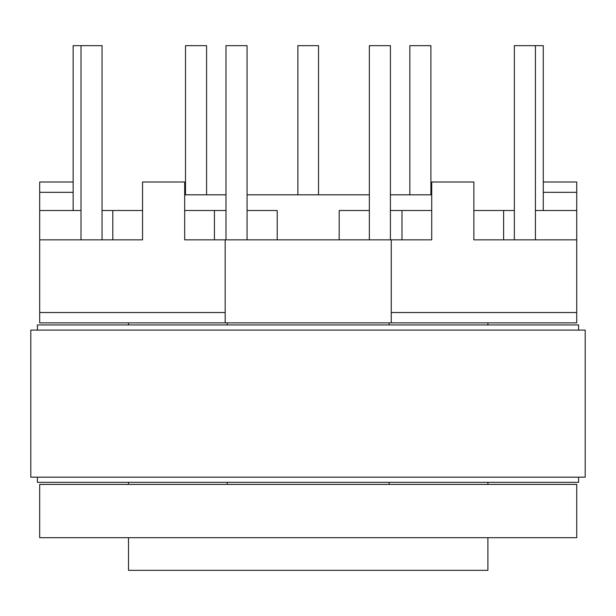 <?xml version="1.0" encoding="UTF-8"?>
<svg xmlns="http://www.w3.org/2000/svg" width="616" height="616" viewBox="0 0 616 616"><rect width="100%" height="100%" fill="white"/><g stroke="black" fill="none" stroke-linecap="round" stroke-linejoin="round"><path stroke-width="0.92" d="M391.245 239.84L391.245 312.543L576.73 312.543L576.73 239.84L473.866 239.84L473.866 181.997L431.731 181.997L431.731 239.84L184.684 239.84L184.684 181.997L142.55 181.997L142.55 239.84L39.686 239.84L39.686 210.503L80.996 210.503M225.995 210.503L184.684 210.503M277.223 239.84L277.223 210.503L247.062 210.503M214.43 239.84L214.43 210.503M487.911 324.94L487.911 322.869L576.73 322.869L391.245 322.869L391.245 312.543M39.686 537.691L39.686 484.399L576.73 484.399L576.73 537.691L39.686 537.691M225.171 239.84L225.171 322.869L39.686 322.869L39.686 239.84M225.171 322.869L391.245 322.869M142.55 210.503L102.064 210.503M112.805 210.503L112.805 239.84M128.505 484.399L128.505 482.336M128.505 324.94L128.505 322.869M227.235 322.869L227.235 324.94M227.235 482.336L227.235 484.399M128.505 537.691L128.505 570.331L487.911 570.331L487.911 537.691M73.142 192.331L39.686 192.331L39.686 210.503M39.686 192.331L39.686 181.997L73.142 181.997M73.142 210.503L73.142 45.669L102.064 45.669L102.064 239.84M80.996 45.669L80.996 239.84M225.995 239.84L225.995 45.669L247.062 45.669L247.062 239.84M185.508 194.81L185.508 45.669L206.583 45.669L206.583 194.81M339.193 239.84L339.193 210.503L369.346 210.503M390.413 210.503L431.731 210.503M401.986 239.84L401.986 210.503M576.73 312.543L576.73 322.869M576.73 239.84L576.73 210.503L535.42 210.503M473.866 210.503L514.352 210.503M503.611 210.503L503.611 239.84M487.911 484.399L487.911 482.336M389.173 322.869L389.173 324.94M389.173 482.336L389.173 484.399M543.266 181.997L576.73 181.997L576.73 210.503M543.266 210.503L543.266 45.669L535.42 45.669L535.42 239.84M535.42 45.669L514.352 45.669L514.352 239.84M369.346 239.84L369.346 45.669L390.413 45.669L390.413 239.84M409.832 194.81L409.832 45.669L430.9 45.669L430.9 194.81M297.882 194.81L297.882 45.669L318.534 45.669L318.534 194.81M431.731 194.81L390.413 194.81M369.346 194.81L247.062 194.81M225.995 194.81L184.684 194.81M37.407 477.169L37.407 482.336L578.593 482.336L578.593 477.169M578.593 330.099L578.593 324.94L37.407 324.94L37.407 330.099M30.8 330.099L585.2 330.099L585.2 477.169L30.8 477.169L30.8 330.099M39.686 312.543L225.171 312.543M576.73 192.331L543.266 192.331"/></g></svg>
